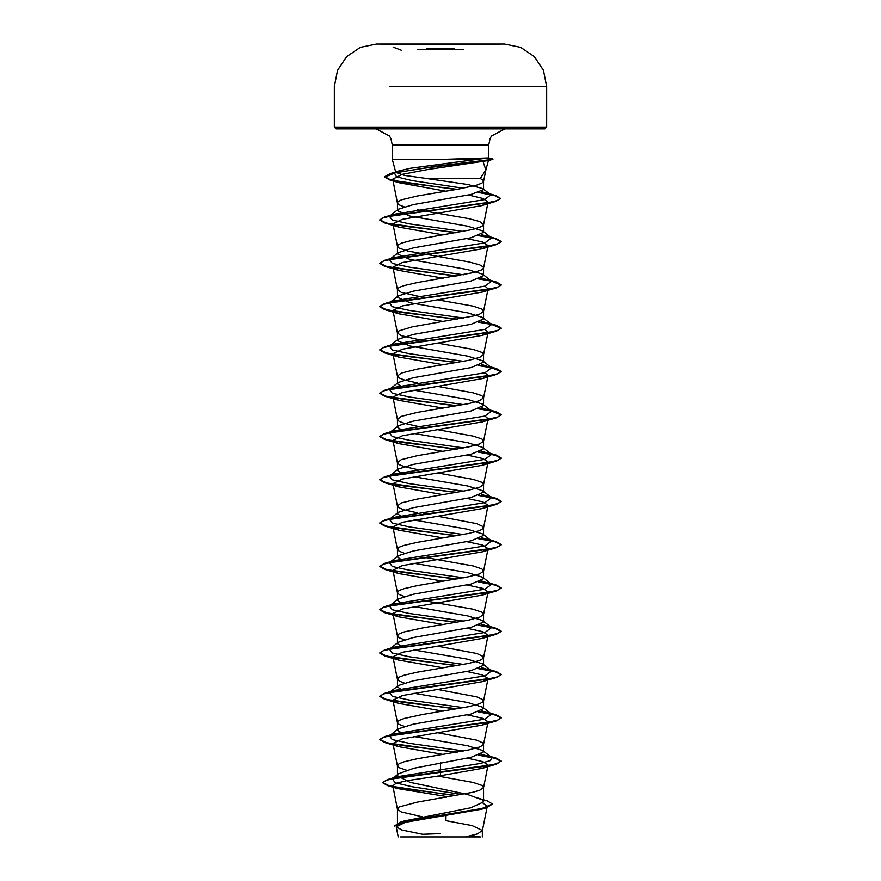 <?xml version="1.0" encoding="UTF-8"?>
<svg xmlns="http://www.w3.org/2000/svg" width="881" height="881" viewBox="0 0 881 881"><rect width="100%" height="100%" fill="white"/><g stroke="black" fill="none" stroke-linecap="round" stroke-linejoin="round"><path stroke-width="1.32" d="M499.979 44.446L381.021 44.446M491.069 86.558L546.716 86.558L543.5 70.359L534.36 56.615L520.66 47.387L504.483 44.072L381.021 44.072M426.404 48.411L454.64 48.411M477.954 836.95L440.5 836.95L480.365 836.95L471.401 835.629M481.433 160.397L488.382 160.595L483.063 161.355L485.827 170.066L480.299 178.502L426.591 178.502L404.643 175.44L395.789 172.445L392.232 159.197L392.232 145.035L390.9 138.614L389.512 136.048L376.055 128.857L544.899 128.857L440.5 128.857L504.945 128.857L491.488 136.048L490.1 138.614L488.768 145.035L392.232 145.035L488.768 145.035L488.768 157.908L478.086 159.197L392.232 159.197L440.5 159.197M488.382 160.595L492.908 159.384L488.382 160.595L485.695 170.672M395.778 172.445L396.208 171.619L410.37 168.282L478.086 159.197M447.163 159.197L488.768 157.908M402.353 387.222L397.408 383.885L398.311 382.464L413.321 377.762L470.961 367.652L483.592 362.234L482.689 360.825L467.679 356.111L410.028 346.002L397.408 340.595L398.311 339.174L413.321 334.472L470.983 324.351L483.592 318.944L482.678 317.523L467.679 312.821L410.017 302.701L397.408 297.293L398.311 295.884L413.31 291.171L470.972 281.061L483.592 275.643L482.689 274.233L467.69 269.531L410.039 259.41L397.408 254.003L398.311 252.583L413.321 247.88L470.972 237.771L483.592 232.353L482.689 230.932L467.679 226.23L410.017 216.109L397.408 210.702L398.322 209.293L413.321 204.59L470.95 194.481L483.592 189.668L482.931 188.633L468.174 184.536L426.591 178.502M404.203 206.782L399.148 204.833L397.43 203.082L397.849 201.87L401.307 199.91L417.198 195.967L458.406 189.085L476.753 185.153L481.852 183.182L483.57 181.431L483.151 180.231L480.299 178.502M399.743 822.711L404.203 820.949L470.95 807.745L483.592 801.941L482.281 799.882L466.996 794.376L410.039 782.328L397.408 775.787L398.708 773.738L413.993 768.232L470.983 757.297L483.592 751.889L482.689 750.48L467.701 745.778L413.949 736.494M422.208 816.786L401.307 811.941L397.43 809.21L399.148 807.018L417.198 802.095L473.064 792.261L479.693 790.29L483.57 787.559L481.852 785.378L473.064 782.416L437.736 776.073M406.559 770.269L399.148 767.659L397.43 765.908L399.148 763.728L404.247 761.757L417.198 758.805L468.725 749.951L479.693 747L483.151 745.029L483.151 743.057L476.753 740.106L437.835 732.794M402.353 733.576L397.408 730.25L398.311 728.829L413.31 724.127L470.961 714.006L483.592 708.599L482.689 707.179L467.69 702.476L413.938 693.193M404.203 726.318L399.148 724.369L397.408 722.398L399.148 720.427L404.247 718.467L422.594 714.524L468.725 706.65L479.693 703.699L483.151 701.739L483.151 699.767L476.753 696.816L437.835 689.504M402.353 690.286L397.408 686.949L398.311 685.539L413.321 680.826L470.983 670.716L483.592 665.298L482.678 663.889L467.69 659.186L413.938 649.903M404.203 683.028L399.148 681.068L397.408 679.108L399.148 677.137L404.247 675.165L417.198 672.214L468.725 663.36L479.693 660.409L483.151 658.437L483.151 656.477L476.753 653.526L437.835 646.202M402.353 646.984L397.408 643.659L398.311 642.238L413.31 637.536L470.972 627.415L483.592 622.008L482.689 620.587L467.69 615.885L413.949 606.613M404.203 639.727L399.148 637.778L397.408 635.807L399.148 633.835L404.247 631.875L422.594 627.933L468.725 620.07L479.693 617.118L483.57 614.376L481.852 612.196L473.064 609.245L423.706 600.578M402.353 603.694L397.408 600.357L398.311 598.948L413.31 594.246L470.961 584.125L483.592 578.718L482.689 577.297L467.679 572.595L413.938 563.311M404.203 596.437L399.148 594.477L397.408 592.517L399.148 590.545L404.247 588.574L417.198 585.623L468.725 576.769L479.693 573.817L483.57 571.086L481.852 568.895L473.064 565.943L423.706 557.288M402.353 560.393L397.408 557.067L398.322 555.647L413.31 550.944L470.983 540.824L483.592 535.417L482.689 534.007L467.69 529.294L413.949 520.021M404.203 553.147L399.148 551.187L397.408 549.215L399.148 547.255L404.247 545.284L417.198 542.333L468.725 533.479L479.693 530.527L483.151 528.556L483.151 526.585L476.753 523.633L437.835 516.321M402.353 517.103L397.408 513.766L398.311 512.357L413.31 507.654L470.961 497.534L483.592 492.127L482.689 490.706L467.69 486.004L413.949 476.72M417.484 512.863L404.247 509.857L399.148 507.897L397.408 505.925L401.307 502.974L417.198 499.031L468.725 490.177L479.693 487.226L483.57 484.495L481.852 482.303L473.064 479.352L437.835 473.031M402.353 473.802L397.408 470.476L398.311 469.055L413.321 464.353L470.972 454.244L483.592 448.825L482.689 447.416L467.679 442.703L413.938 433.43M417.484 469.573L404.247 466.567L399.148 464.595L397.408 462.624L401.307 459.673L417.198 455.741L468.725 446.887L479.693 443.936L483.57 441.205L481.852 439.013L473.064 436.062L437.835 429.73M402.353 430.512L397.408 427.175L398.322 425.765L413.321 421.063L470.972 410.942L483.592 405.535L482.689 404.115L467.69 399.412L413.949 390.129M417.484 426.272L404.247 423.265L399.148 421.305L397.408 419.334L401.307 416.383L417.198 412.451L468.725 403.586L479.693 400.635L483.57 397.904L481.852 395.723L473.064 392.772L437.835 386.44M417.484 382.982L404.247 379.975L399.148 378.004L397.408 376.044L401.307 373.092L417.198 369.15L468.725 360.296L479.693 357.345L483.57 354.614L481.852 352.422L473.064 349.471L437.835 343.138M424.95 341.024L401.307 335.694L397.43 332.963L399.148 330.771L412.275 326.84L473.064 316.015L479.693 314.043L483.57 311.312L481.852 309.132L473.064 306.181L437.835 299.848M424.95 297.734L401.307 292.404L397.43 289.673L399.148 287.481L404.247 285.51L417.198 282.559L473.064 272.725L481.852 269.773L483.57 268.022L483.151 266.822L479.693 264.851L468.725 261.899L407.936 251.074L399.148 248.123L397.43 246.372L397.849 245.171L401.307 243.2L412.275 240.249L473.064 229.423L481.852 226.472L483.592 224.512L479.693 221.549L468.725 218.598L417.484 209.799M424.95 687.378L423.706 687.169M424.95 644.088L423.706 643.879M424.95 514.207L423.706 513.986M424.95 470.906L423.706 470.696M424.95 427.615L423.706 427.395M424.95 384.314L423.706 384.105M483.063 803.098L487.27 806.104L481.775 809.165L405.326 822.347L396.197 826.841L401.89 830.045L422.561 834.318L440.5 833.657M456.953 836.95L420.281 836.95M465.52 836.95L477.59 833.833L482.392 830.497L472.095 825.585L445.896 820.674L446.028 815.597M440.5 762.715L440.5 775.709L406.295 780.797L396.043 783.341L392.783 785.885L397.749 788.649L446.502 796.49L446.491 797.206M482.689 750.48L491.631 757.462L490.596 760.468L480.2 763.464L396.824 776.811L393.135 778.253M398.708 773.738L392.287 778.804L395.217 782.735L412.143 786.678L462.062 794.552M482.755 800.256L483.592 801.941L483.592 787.339M382.706 782.427L386.979 780.137L399.28 777.483L496.388 764.124L501.19 761.008L496.576 763.706L483.416 766.415L387.497 779.619L382.706 782.427L389.072 785.709L406.504 788.98L456.523 795.543M477.92 798.087L487.292 800.983L492.424 804.056L481.61 808.615L399.941 822.292L394.435 826.026L404.489 821.433L486.786 807.668L481.775 809.165M382.706 782.791L387.904 785.742L455.345 795.741M492.424 804.056L486.786 807.668M483.063 161.355L428.629 169.405L402.265 174.306L392.684 179.206L398.884 182.741L445.687 191.199M468.593 194.987L483.273 198.511L488.085 202.035L483.57 224.721M487.6 202.872L481.83 205.592L402.188 219.325L392.959 223.895L398.664 227.111L443.165 234.908M467.062 238.597L482.799 242.077L488.041 245.546L483.57 268.022M487.744 246.14L482.336 248.761L402.342 262.582L392.959 267.185L398.664 270.401L443.165 278.198M484.957 286.138L488.041 288.836L483.57 311.312M487.744 289.431L482.336 292.051L402.342 305.872L392.959 310.486L398.653 313.702L443.165 321.499M484.957 329.428L488.041 332.137L482.336 335.353L402.342 349.173L392.959 353.777L398.664 356.992L443.165 364.789M484.957 372.729L488.041 375.427L482.336 378.643L402.342 392.463L392.959 397.078L398.664 400.293L443.165 408.079M484.957 416.019L488.041 418.717L482.348 421.933L402.342 435.765L392.959 440.368L398.664 443.584L443.165 451.38M467.062 455.081L482.81 458.549L488.041 462.018L482.336 465.234L402.342 479.055L392.959 483.669L398.664 486.885L443.165 494.67M467.051 498.371L482.799 501.84L488.041 505.309L482.336 508.524L402.342 522.356L392.959 526.959L398.653 530.175L443.165 537.972M467.062 541.661L482.799 545.13L488.041 548.61L482.336 551.825L402.342 565.646L392.959 570.249L398.664 573.476L443.165 581.262M467.051 584.962L482.81 588.431L488.041 591.9L482.336 595.115L402.342 608.936L392.959 613.55L398.664 616.766L443.165 624.563M467.062 628.252L482.788 631.721L488.041 635.201L482.336 638.417L402.342 652.237L392.948 656.841L398.664 660.056L443.165 667.853M467.062 671.553L482.81 675.022L488.041 678.491L482.336 681.707L402.353 695.527L392.959 700.142L398.664 703.357L443.165 711.154M467.051 714.843L482.799 718.312L488.041 721.781L482.336 725.008L402.342 738.829L392.959 743.432L398.664 746.648L443.165 754.444M467.062 758.145L482.81 761.613L488.052 765.082L482.336 768.298L440.5 775.709M491.631 757.462L481.433 754.081M463.516 750.986L409.456 743.399L392.287 739.611L389.369 735.822L398.311 728.829M389.402 735.789L394.005 733.829L484.957 719.083L491.631 714.172L481.433 710.791M463.516 707.696L409.456 700.109L392.287 696.309L389.369 692.521L398.311 685.539M389.402 692.499L394.005 690.528L484.957 675.793L491.631 670.87L481.433 667.49M463.516 664.395L409.456 656.808L392.287 653.019L389.369 649.231L398.311 642.238M390.272 648.658L394.005 647.238L484.957 632.492L491.631 627.58L481.433 624.2M463.516 621.105L409.456 613.517L392.287 609.729L389.369 605.93L398.311 598.948M390.272 605.368L394.005 603.948L484.957 589.202L491.631 584.279L481.433 580.909M463.516 577.804L409.456 570.227L392.287 566.428L389.369 562.64L398.322 555.647M389.402 562.607L394.005 560.646L484.957 545.901L491.631 540.989L481.433 537.608M463.516 534.514L409.456 526.926L392.287 523.138L389.369 519.338L398.311 512.357M389.402 519.316L394.005 517.356L484.957 502.611L491.631 497.699L481.433 494.318M463.516 491.213L409.456 483.636L392.287 479.837L389.369 476.048L394.005 474.055L484.957 459.309L491.631 454.398L481.433 451.017M463.516 447.922L409.456 440.335L392.287 436.547L389.369 432.747L394.005 430.765L484.957 416.019L491.631 411.108L481.433 407.727M463.516 404.632L409.456 397.045L392.287 393.245L389.369 389.457L394.005 387.464L484.957 372.729L491.631 367.806L481.433 364.426M463.516 361.331L409.456 353.744L392.287 349.955L389.369 346.167L394.005 344.174L484.957 329.428L491.631 324.516L481.433 321.136M463.516 318.041L409.456 310.453L392.287 306.665L389.369 302.866L394.005 300.884L484.957 286.138L491.631 281.215L481.433 277.834M463.516 274.74L409.456 267.163L392.287 263.364L389.369 259.576L394.005 257.582L484.957 242.837L491.631 237.925L481.433 234.544M463.516 231.45L409.456 223.862L392.287 220.074L389.369 216.274L394.005 214.292L484.462 199.657L490.838 194.778L481.422 191.54M463.065 188.237L412.077 180.638L396.571 176.839L394.369 173.039L399.522 170.826L410.37 168.282M501.19 761.008L496.388 758.244L479.363 754.973M457.294 752.11L404.005 745.733L386.186 742.54L379.81 739.357L384.612 736.593L487.49 722.431L497.666 720.074L501.19 717.707L496.388 714.943L479.374 711.672M457.294 708.82L404.005 702.443L386.186 699.25L379.81 696.056L384.612 693.303L487.49 679.13L497.666 676.773L501.19 674.417L496.388 671.652L479.363 668.382M457.294 665.518L404.005 659.142L386.186 655.96L379.81 652.766L384.612 650.002L487.49 635.84L497.666 633.483L501.19 631.115L496.388 628.362L479.363 625.081M457.294 622.228L404.005 615.852L386.186 612.658L379.81 609.476L384.612 606.712L487.501 592.55L497.666 590.182L501.19 587.825L496.388 585.061L479.374 581.79M457.294 578.927L404.005 572.551L386.186 569.368L379.81 566.175L384.612 563.411L487.49 549.248L497.666 546.892L501.19 544.524L496.388 541.771L479.363 538.489M457.294 535.637L404.005 529.261L386.186 526.067L379.81 522.885L384.612 520.12L487.501 505.958L497.666 503.591L501.19 501.234L496.388 498.47L479.374 495.199M457.294 492.347L404.005 485.96L386.186 482.777L379.81 479.583L384.612 476.83L487.49 462.657L497.666 460.3L501.19 457.944L496.388 455.18L479.363 451.909M457.294 449.046L404.005 442.669L386.186 439.476L379.81 436.293L384.612 433.529L487.49 419.367L497.666 416.999L501.19 414.643L496.388 411.879L490.97 410.59M490.728 410.535L479.363 408.608M457.294 405.756L404.005 399.379L386.186 396.186L379.81 392.992L384.612 390.239L487.49 376.066L497.666 373.709L501.19 371.353L496.388 368.588L490.97 367.289M490.728 367.245L479.374 365.318M457.294 362.454L404.005 356.078L386.186 352.896L379.81 349.702L384.612 346.938L487.49 332.776L497.666 330.419L501.19 328.051L496.388 325.287L490.97 323.999M490.728 323.944L479.363 322.017M457.294 319.164L404.005 312.788L386.186 309.594L379.81 306.401L384.612 303.648L487.49 289.486L497.666 287.118L501.19 284.761L496.388 281.997L490.97 280.698M490.728 280.654L479.374 278.726M457.294 275.863L404.005 269.487L386.186 266.304L379.81 263.111L384.612 260.347L487.49 246.184L497.666 243.828L501.19 241.46L496.388 238.707L479.363 235.425M457.294 232.573L404.005 226.197L386.186 223.003L379.81 219.821L384.612 217.056L486.852 203.004L496.972 200.659L500.419 198.324L495.43 195.483L479.297 192.311M457.008 189.327L406.923 183.006L390.536 179.845L384.733 176.685L390.008 173.656L435.5 166.344L492.897 159.384L488.757 157.908L492.908 159.021M501.19 761.36L495.265 758.299L478.647 755.226M456.05 752.33L384.612 742.474L379.81 739.721L383.334 737.353L393.51 734.996L496.388 720.834L501.19 718.07L495.265 714.998L478.647 711.925M456.05 709.029L384.612 699.184L379.81 696.419L383.334 694.063L393.51 691.695L496.388 677.533L501.19 674.769L495.265 671.707L478.647 668.635M456.05 665.739L384.612 655.893L379.81 653.129L383.334 650.762L393.499 648.405L496.388 634.243L501.19 631.479L495.265 628.406L478.647 625.334M456.05 622.438L384.612 612.592L379.81 609.828L383.334 607.472L393.51 605.115L496.388 590.942L501.19 588.189L495.265 585.116L478.647 582.044M456.05 579.147L384.612 569.302L379.81 566.538L383.334 564.181L393.51 561.814L496.388 547.652L501.19 544.887L495.265 541.815L478.647 538.754M456.05 535.846L384.612 526.001L379.81 523.237L383.334 520.88L393.51 518.524L496.388 504.361L501.19 501.597L495.265 498.525L478.647 495.452M456.05 492.556L384.612 482.711L379.81 479.947L383.334 477.59L393.51 475.222L496.388 461.06L501.19 458.296L495.265 455.235L478.647 452.162M456.05 449.266L384.612 439.41L379.81 436.657L383.334 434.289L393.51 431.932L496.388 417.77L501.19 415.006L491.598 411.075L478.647 408.861M456.05 405.965L384.612 396.12L379.81 393.355L383.334 390.999L393.51 388.631L496.388 374.469L501.19 371.705L491.598 367.784L478.647 365.571M456.05 362.675L384.612 352.818L379.81 350.065L383.334 347.698L393.499 345.341L496.388 331.179L501.19 328.415L491.598 324.483L478.647 322.27M456.05 319.374L384.612 309.528L379.81 306.764L383.334 304.408L393.51 302.051L496.388 287.878L501.19 285.125L491.598 281.193L478.647 278.98M456.05 276.083L384.612 266.238L379.81 263.474L383.334 261.106L393.51 258.75L496.388 244.588L501.19 241.823L495.265 238.751L478.647 235.69M456.05 232.782L384.612 222.937L379.81 220.173L383.279 217.838L393.311 215.493L495.684 201.43L500.419 198.677L494.615 195.615L478.493 192.554M455.785 189.536L389.699 179.966L384.733 177.048L395.69 172.632L423.838 168.216L492.908 159.384M440.5 128.857L336.101 128.857L440.5 128.857M400.635 836.95L440.5 836.95M463.164 49.325L417.836 49.325M470.828 86.558L479.738 86.558M544.899 128.857L546.716 127.029L440.5 127.029L546.716 127.029L546.716 86.558L389.92 86.558M440.5 44.072L376.517 44.072L360.34 47.387L346.64 56.615L337.5 70.359L334.284 86.558L334.284 127.029L440.5 127.029L334.284 127.029L336.101 128.857M401.251 86.558L410.194 86.558M483.592 189.668L483.592 181.211M483.592 751.889L483.592 744.049M483.592 708.599L483.592 700.747M483.592 665.298L483.592 657.457M483.592 622.008L483.592 614.156M483.592 578.718L483.592 570.866M483.592 535.417L483.592 527.576M483.592 492.127L483.592 484.275M483.592 448.825L483.592 440.985M483.592 405.535L483.592 397.683M483.592 362.234L483.592 354.393M483.592 318.944L483.592 311.092M483.592 275.643L483.592 267.802M483.592 232.353L483.592 224.512M397.408 825.156L397.408 808.989M397.408 775.787L397.408 765.699M397.408 729.534L397.408 722.398M397.408 686.244L397.408 679.108M397.408 642.954L397.408 635.807M397.408 600.357L397.408 592.517M397.408 557.067L397.408 549.215M397.408 513.766L397.408 505.925M397.408 470.476L397.408 462.624M397.408 427.175L397.408 419.334M397.408 383.885L397.408 376.044M397.408 340.595L397.408 332.743M397.408 297.293L397.408 289.453M397.408 254.003L397.408 246.151M397.408 210.702L397.408 202.861M487.27 806.104L482.37 830.728M396.197 826.841L398.201 836.95M482.392 836.95L482.392 830.497M404.203 820.949L399.941 822.292M396.824 776.811L387.497 779.619M387.904 785.742L397.749 788.649M392.684 179.206L397.43 203.082M392.959 223.895L397.43 246.372M392.959 267.185L397.43 289.673M392.959 310.486L397.43 332.963M488.041 332.137L483.57 354.614M392.959 353.777L397.43 376.253M488.041 375.427L483.57 397.904M392.959 397.078L397.43 419.554M488.041 418.717L483.57 441.205M392.959 440.368L397.43 462.844M488.041 462.018L483.57 484.495M392.959 483.669L397.43 506.146M488.041 505.309L483.57 527.785M392.959 526.959L397.43 549.436M488.041 548.61L483.57 571.086M392.959 570.249L397.43 592.737M488.041 591.9L483.57 614.376M392.959 613.55L397.43 636.027M488.041 635.201L483.57 657.678M392.959 656.841L397.43 679.328M488.041 678.491L483.57 700.968M392.959 700.142L397.43 722.618M488.041 721.781L483.57 744.269M392.959 743.432L397.43 765.908M488.041 765.082L483.57 787.559M392.783 785.885L397.43 809.21M483.57 181.431L485.827 170.066M486.995 755.48L496.388 758.244M394.005 733.829L384.612 736.593M486.995 712.178L496.388 714.943M394.005 690.528L384.612 693.303M486.995 668.888L496.388 671.652M394.005 647.238L384.612 650.002M486.995 625.587L496.388 628.362M394.005 603.948L384.612 606.712M486.995 582.297L496.388 585.061M394.005 560.646L384.612 563.411M486.995 538.996L496.388 541.771M394.005 517.356L384.612 520.12M486.995 495.706L496.388 498.47M394.005 474.055L384.612 476.83M486.995 452.416L496.388 455.18M394.005 430.765L384.612 433.529M486.995 409.114L496.388 411.879M394.005 387.464L384.612 390.239M490.365 366.826L496.388 368.588M394.005 344.174L384.612 346.938M486.995 322.523L496.388 325.287M394.005 300.884L384.612 303.648M490.365 280.235L496.388 281.997M394.005 257.582L384.612 260.347M486.995 235.932L496.388 238.707M394.005 214.292L384.612 217.056M485.982 192.708L495.43 195.483M399.522 170.826L390.008 173.656M491.631 714.172L482.689 707.179M491.631 670.87L482.678 663.889M491.631 627.58L482.689 620.587M491.631 584.279L482.689 577.297M491.631 540.989L482.689 534.007M491.631 497.699L482.689 490.706M389.369 476.048L398.311 469.055M491.631 454.398L482.689 447.416M389.369 432.747L398.322 425.765M491.631 411.108L482.689 404.115M389.369 389.457L398.311 382.475M491.631 367.806L482.689 360.825M389.369 346.167L398.311 339.174M491.631 324.516L482.678 317.523M389.369 302.866L398.311 295.884M491.631 281.215L482.689 274.233M389.369 259.576L398.311 252.583M491.631 237.925L482.689 230.932M389.369 216.274L398.322 209.282M490.838 194.778L482.931 188.633M394.369 173.039L396.208 171.619M398.884 182.741L389.699 179.966M481.83 205.581L495.684 201.43M398.664 227.111L384.612 222.937M482.336 248.761L496.388 244.588M398.664 270.401L384.612 266.238M482.336 292.051L496.388 287.878M398.653 313.702L384.612 309.528M482.336 335.353L496.388 331.179M398.664 356.992L384.612 352.818M482.336 378.643L496.388 374.469M398.664 400.293L384.612 396.12M482.348 421.933L496.388 417.77M398.664 443.584L384.612 439.41M482.336 465.234L496.388 461.06M398.664 486.885L384.612 482.711M482.336 508.524L496.388 504.361M398.653 530.175L384.612 526.001M482.336 551.825L496.388 547.652M398.664 573.476L384.612 569.302M482.336 595.115L496.388 590.942M398.664 616.766L384.612 612.592M482.336 638.417L496.388 634.243M398.664 660.056L384.612 655.893M482.336 681.707L496.388 677.533M398.664 703.357L384.612 699.184M482.336 725.008L496.388 720.834M398.664 746.648L384.612 742.474M482.336 768.298L496.388 764.124M401.251 50.162L393.124 47.178"/></g></svg>
